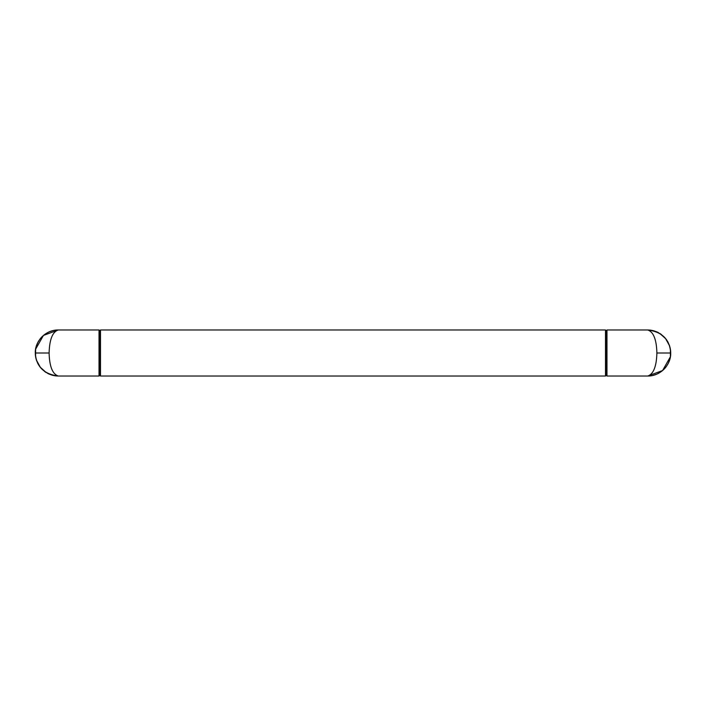 <?xml version="1.0" encoding="UTF-8"?>
<svg xmlns="http://www.w3.org/2000/svg" width="706" height="706" viewBox="0 0 706 706"><rect width="100%" height="100%" fill="white"/><g stroke="black" fill="none" stroke-linecap="round" stroke-linejoin="round"><path stroke-width="1.06" d="M100.499 329.976L100.499 376.024L99.758 375.283L99.025 376.024L99.025 329.976L99.758 330.717L99.758 375.283L99.758 330.717L100.499 329.976L605.501 329.976L605.501 376.024L605.501 329.976L606.242 330.717L606.242 375.283L605.501 376.024L100.499 376.024L100.499 329.976L605.501 329.976M44.037 334.944L41.857 336.903A23.024 23.024 0 0 0 40.136 338.889L39.765 339.365M37.947 342.286L36.88 344.616L37.947 342.286M36.491 345.684L36.2 346.62L36.491 345.684M35.3 353.132L35.547 356.371L35.3 353.132M40.127 367.102L46.252 372.6L40.127 367.102M47.761 373.456L49.058 374.074L47.761 373.456M54.794 375.751L58.395 376.024L54.794 375.751M99.025 376.024L58.316 376.024C43.878 374.189 36.209 366.52 35.3 353L35.609 349.267L35.3 353C34.832 341.501 45.352 329.728 58.324 329.976L56.498 330.055L58.333 329.976C45.352 329.728 34.832 341.501 35.3 353L35.591 356.636L35.3 353C36.209 366.52 43.878 374.189 58.324 376.024C52.544 374.189 49.473 366.52 49.111 353C49.491 339.445 52.562 331.776 58.324 329.976L56.498 330.055M58.404 376.024L56.109 375.919M45.608 372.194L52.712 375.327L45.475 372.106L52.712 375.327L48.952 374.03M45.872 372.371L44.654 371.524M40.542 367.623L36.456 360.201M52.597 375.301L49.005 374.056M44.946 371.735L40.101 367.067M38.045 363.899L36.535 360.431M57.574 376.007L55.615 375.866M40.613 367.702L38.3 364.358M36.783 361.128L35.618 356.795M37.877 342.419L39.871 339.224M42.148 336.612L44.972 334.247M48.979 331.961L53.188 330.558M36.588 345.402L38.071 342.039A23.024 23.024 0 0 0 36.968 344.404M48.864 332.014L52.747 330.664M56.427 330.055L58.413 329.976M37.692 342.781L38.08 342.031M49.102 331.899L45.678 333.761M56.374 330.064L58.369 329.976M58.139 376.024L55.465 375.848M54.291 375.663L51.715 375.054M48.873 373.995L47.426 373.28M41.53 368.744L39.589 366.379M38.23 364.243L37.603 363.043M52.685 375.318L53.268 375.46M36.165 359.239A23.024 23.024 0 0 1 36.544 345.534M55.5 375.848L52.323 375.23M49.402 374.224L48.149 373.65M39.607 366.405L38 363.811M36.509 360.36L36.333 359.813M35.424 355.4L35.309 352.488M35.591 356.636L35.609 349.267L35.3 353L49.111 353M58.395 376.024L56.339 375.936M35.582 356.583L35.309 353.75M35.618 349.179L43.428 335.447L58.271 329.976M40.136 338.88L42.651 336.135M661.963 371.056L664.143 369.097A23.024 23.024 0 0 0 665.864 367.111L666.235 366.635M668.053 363.714L669.12 361.384L668.053 363.714M669.509 360.316L669.8 359.38L669.509 360.316M670.7 352.868L670.453 349.629L670.7 352.868M665.873 338.898L659.748 333.4L665.873 338.898M658.239 332.544L656.942 331.926L658.239 332.544M651.206 330.249L647.605 329.976L651.206 330.249M606.975 329.976L606.975 376.024L606.242 375.283L606.242 330.717L606.975 329.976L647.684 329.976C662.122 331.811 669.791 339.48 670.7 353L670.391 356.733L670.7 353C671.168 364.499 660.648 376.272 647.676 376.024L649.502 375.945L647.667 376.024C660.648 376.272 671.168 364.499 670.7 353L670.409 349.364L670.7 353C669.791 339.48 662.122 331.811 647.676 329.976C653.456 331.811 656.527 339.48 656.889 353C656.509 366.555 653.438 374.224 647.676 376.024L649.502 375.945M647.596 329.976L649.891 330.081M660.392 333.806L653.288 330.673L660.525 333.894L653.288 330.673L657.048 331.97M660.128 333.629L661.345 334.476M665.458 338.377L669.544 345.799M653.403 330.699L656.995 331.944M661.054 334.265L665.899 338.933M667.955 342.101L669.464 345.569M648.426 329.993L650.385 330.134M665.387 338.298L667.699 341.642M669.217 344.872L670.382 349.205M668.123 363.581L666.129 366.776M663.852 369.388L661.028 371.753M657.021 374.039L652.812 375.442M669.412 360.598L667.929 363.961A23.024 23.024 0 0 0 669.032 361.596M657.136 373.986L653.253 375.336M649.573 375.945L647.587 376.024M668.308 363.219L667.92 363.969M656.898 374.101L660.322 372.238M649.626 375.936L647.631 376.024M647.861 329.976L650.535 330.152M651.709 330.337L654.285 330.946M657.127 332.005L658.574 332.72M664.47 337.256L666.411 339.621M667.77 341.757L668.397 342.957M653.315 330.682L652.732 330.54M669.835 346.761A23.024 23.024 0 0 1 669.456 360.466M650.5 330.152L653.677 330.77M656.598 331.776L657.851 332.349M666.393 339.595L668 342.189M669.491 345.64L669.667 346.187M670.576 350.6L670.691 353.512M670.409 349.364L670.391 356.733L670.7 353L656.889 353M647.605 329.976L649.661 330.064M670.418 349.417L670.691 352.25M670.382 356.821L662.572 370.553L647.729 376.024M665.864 367.12L663.349 369.865M100.499 376.024L605.501 376.024M99.025 329.976L58.324 329.976M606.975 376.024L647.676 376.024"/></g></svg>
